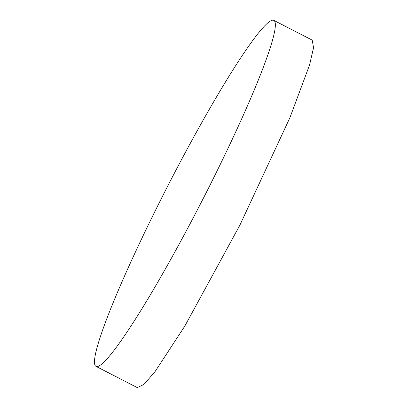 <?xml version="1.0" encoding="UTF-8"?>
<svg xmlns="http://www.w3.org/2000/svg" width="408" height="408" viewBox="0 0 408 408"><rect width="100%" height="100%" fill="white"/><g stroke="black" fill="none" stroke-linecap="round" stroke-linejoin="round"><path stroke-width="0.61" d="M95.967 366.348L137.287 387.6L143.973 384.423L155.111 371.51L184.763 326.171L239.914 225.094L289.879 117.774L309.565 64.964L313.558 47.654L312.186 40.106L273.865 20.4A194.504 18.64 117.2 0 1 200.099 204.617A194.504 18.64 117.2 0 1 95.967 366.348A194.504 18.64 117.2 0 1 169.738 182.136A194.504 18.64 117.2 0 1 273.865 20.4"/></g></svg>

